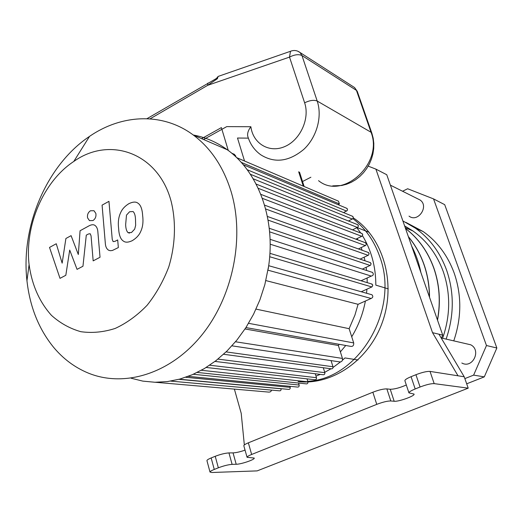 <?xml version="1.0" encoding="UTF-8"?>
<svg xmlns="http://www.w3.org/2000/svg" width="523" height="523" viewBox="0 0 523 523"><rect width="100%" height="100%" fill="white"/><g stroke="black" fill="none" stroke-linecap="round" stroke-linejoin="round"><path stroke-width="0.78" d="M388.236 288.866L375.834 285.133C375.795 266.697 371.35 250.236 362.498 235.736M358.007 359.987L344.971 357.935L342.434 360.249M340.368 362.014L333.046 367.453M330.994 368.774L324.724 372.304M320.298 374.383L315.984 376.089M356.889 227.786L360.746 233.029M265.874 280.583L358.072 304.308L354.947 315.049L349.122 328.686L256.015 309.119M339.27 344.317L338.355 345.494L245.032 328.967M369.16 232.33L357.222 227.623M65.82 275.281L69.703 250.072L77.051 269.358L82.961 266.24L86.288 235.147L88.4 234.01L90.204 233.735L91.067 235.893L93.166 260.879L100.03 257.257L97.84 231.624C97.598 228.629 96.585 226.518 94.8 225.295C93.382 224.393 91.453 224.576 89.008 225.851L80.071 230.754L78.313 254.511L71.089 235.657L65.898 238.488L62.152 263.154L56.268 243.751L49.522 247.431L60.008 278.347L65.82 275.281M133.064 211.547L129.599 211.75L126.488 215.103L125.644 224.7C125.801 228.669 126.612 231.316 128.063 232.65L131.482 232.513L134.673 229.139L135.653 225.367L135.503 219.412C135.339 215.45 134.522 212.828 133.064 211.547M120.571 212.822C118.525 217.169 117.878 222.386 118.623 228.473C118.969 234.84 120.447 238.972 123.055 240.855L123.663 241.26C125.592 242.633 128.449 242.443 132.221 240.691C136.379 238.174 139.21 235.115 140.707 231.506C142.792 227.1 143.439 221.791 142.642 215.574C142.263 209.207 140.746 205.114 138.098 203.284L137.824 203.101C135.843 201.584 132.855 201.773 128.867 203.676C124.781 206.225 122.016 209.278 120.571 212.822M102.083 205.134L105.352 243.666C105.581 246.745 106.64 248.915 108.523 250.177L110.255 250.707L112.373 250.484L118.348 247.569L117.682 239.92L114.995 241.351L113.131 241.613L112.242 239.41L108.954 201.335L102.083 205.134M92.95 220.562C95.389 218.902 96.35 216.509 95.833 213.384L93.99 210.723L90.472 210.762C88.047 212.423 87.093 214.809 87.603 217.914L89.472 220.614L92.95 220.562M228.283 150.493L221.386 127.612L201.61 138.647M235.978 157.011L235.572 155.671L233.663 154.03M362.106 250.256L361.164 247.614M357.876 239.92L357.196 238.547M340.381 351.887L345.749 345.481M351.724 336.773C358.405 325.783 362.962 313.872 365.394 301.032M366.545 293.246L366.917 289.193M367.179 282.623L367.113 277.994M366.564 270.489L366.159 267.325M364.995 260.794L364.158 257.211M188.228 376.351L297.378 387.053C298.685 387.203 299.274 386.53 299.156 385.033L298.555 383.052M197.23 372.441L306.118 383.843C307.439 384.006 308.034 383.333 307.916 381.816L307.014 378.868M206.186 367.466L314.656 379.731C315.99 379.907 316.598 379.227 316.48 377.704L315.271 373.762M214.999 361.413L322.979 374.71C324.338 374.899 324.96 374.226 324.835 372.683L323.299 367.734M223.563 354.267L331.092 368.787C332.471 368.99 333.099 368.31 332.981 366.754L331.052 360.602M231.964 345.84L339.257 361.824C341.584 362.191 342.65 361.06 342.454 358.432L338.355 345.494M245.934 327.575L350.41 346.318C352.79 346.736 353.888 345.605 353.698 342.925L349.122 328.686M358.072 304.308L371.121 298.47L267.998 270.188M361.249 291.756L372.069 286.839L372.788 285.081L371.5 283.924M361.033 280.773L371.278 276.098L270.156 244.195M362.302 269.11L370.585 265.2L371.121 263.618L369.911 262.461M360.072 259.12L368.584 255.067L369.12 253.498L367.944 252.341M358.386 248.928L365.793 245.352L366.329 243.796L365.191 242.646M355.875 239.174L362.217 236.076L362.759 234.526L361.648 233.382M352.567 229.865L358.039 227.054L358.366 225.472L357.34 224.557M348.462 221.007L352.947 218.653L353.273 217.078L352.28 216.169M343.591 212.6L347.298 210.475L347.488 209.108L346.52 208.206M338.002 204.617L339.394 203.931L241.168 162.339M371.121 298.47C373.01 297.58 373.291 296.351 371.964 294.769L371.147 294.541M371.278 276.098C373.429 275.477 373.847 274.248 372.539 272.418L371.768 272.169M339.394 203.931L338.479 201.172L236.618 157.626M155.311 382.267L269.24 392.139L270.744 391.642L271.62 390.125M170.668 381.104L279.347 390.812C280.616 390.949 281.191 390.276 281.073 388.805L281.034 388.681M179.311 379.227L288.454 389.374C289.735 389.511 290.324 388.844 290.2 387.36L289.892 386.32M193.281 135.006C205.493 137.242 216.849 142.171 227.348 149.794C258.179 171.799 275.745 218.732 268.606 266.285L264.828 284.689L259.931 299.797L253.563 314.218L245.843 327.718L236.893 340.087L226.89 351.116L215.992 360.648L204.401 368.545L192.307 374.71L179.905 379.07L167.399 381.587L154.971 382.261L142.812 381.117L131.096 378.214M171.165 201.44C176.218 221.994 175.408 245.012 168.759 266.939C163.326 281.171 156.122 293.939 147.14 305.242C137.372 315.369 126.736 323.09 115.243 328.411C103.574 332.19 92.094 333.282 80.81 331.687C69.938 328.594 60.165 323.162 51.496 315.395C39.402 301.928 31.936 285.009 29.092 264.638C24.516 225.596 43.442 181.416 73.782 161.463C109.784 135.705 158.43 152.912 171.165 201.44M231.088 191.555C223.458 167.014 210.887 148.192 193.373 135.078C162.79 112.21 121.931 114.079 89.538 136.379C46.769 164.922 20.672 226.08 26.954 280.733C29.857 306.779 38.722 328.954 53.555 347.252C63.198 358.817 74.671 367.388 87.982 372.951C123.781 387.818 169.962 374.108 201.433 335.524C232.898 297.012 244.999 237.638 231.088 191.555M268.606 266.285L268.168 269.162M408.345 236.586C415.066 244.659 420.276 253.91 423.976 264.344C427.631 274.81 429.481 285.8 429.54 297.306M405.521 228.505C418.354 238.396 427.762 251.556 433.737 267.992C439.49 284.571 440.726 301.889 437.437 319.945M352.92 218.686C365.27 228.106 374.246 240.855 379.848 256.924C399.86 309.917 358.765 379.038 307.753 381.274M353.908 218.268L353.28 218.013L353.908 218.268C383.013 237.86 396.179 282.427 382.744 321.155C369.513 359.968 332.36 385.536 298.123 381.607M244.339 444.936L241.208 413.294L234.369 389.066M244.862 450.211L244.744 449.022M368.199 166.131L375.893 169.119L432.528 332.674L458.017 375.802L430.017 371.402C426.833 371.238 422.139 372.343 415.935 374.71L420.08 387.007C426.317 384.653 431.017 383.522 434.188 383.627L430.017 371.402M302.529 181.527L310.884 177.232M441.366 338.27L442.733 335.106L438.954 334.204L464.215 376.776L468.209 388.158L434.188 383.627M464.215 376.776L458.017 375.802M420.08 387.007L415.19 388.968L411.071 376.691C406.959 378.41 404.894 379.75 404.88 380.692L404.907 380.764M414.066 394.081L408.94 392.871C408.966 391.975 411.052 390.674 415.19 388.968M414.085 394.139C415.014 395.937 398.402 401.867 394.179 401.265L390.805 400.964L386.863 388.896C383.522 388.824 378.848 389.936 372.847 392.224L376.756 404.357C382.79 402.082 387.478 400.945 390.805 400.964M376.756 404.357L251.641 454.467L248.36 442.824L372.847 392.224M254.217 458.056L247.065 457.292C247.104 456.638 248.634 455.696 251.641 454.467M254.237 458.141C254.851 459.606 241.057 464.287 236.2 464.267L232.107 464.372L228.956 452.918C225.112 453.147 220.536 454.271 215.228 456.291L218.346 467.804C223.681 465.797 228.263 464.653 232.107 464.372M218.346 467.804L214.26 469.438L211.155 457.945L215.228 456.291M468.209 388.158L257.146 470.89L211.769 472.498L210.004 472.053C210.05 471.452 211.469 470.576 214.26 469.438M248.36 442.824C245.365 444.066 243.855 445.034 243.816 445.72L243.842 445.818M411.071 376.691L415.935 374.71M211.155 457.945C208.383 459.096 206.977 459.992 206.938 460.626L206.964 460.724M465.81 343.657L470.733 344.794C481.716 350.286 472.517 369.048 461.829 363.014M417.57 198.753L420.165 200.054C429.383 206.428 417.805 223.04 409.025 216.123M442.733 335.106L386.752 174.728L375.893 169.119M438.954 334.204L432.528 332.674M420.937 272.673C419.015 263.187 415.922 254.322 411.653 246.078M408.404 236.762C415.04 244.784 420.191 253.962 423.852 264.298C427.468 274.667 429.324 285.545 429.409 296.946M228.956 452.918L233.049 452.885C236.213 452.735 240.214 451.82 245.058 450.14M386.863 388.896L390.243 389.275C394.479 389.236 399.84 387.811 406.319 384.993M484.298 376.874L496.85 347.998L486.475 345.526L473.635 375.122L484.298 376.874L466.686 383.81M402.56 191.241L407.652 188.757L433.541 198.903L444.7 204.663L496.85 347.998M433.541 198.903L486.475 345.526M489.731 364.381L492.346 358.36M405.502 228.453C418.407 238.344 427.86 251.537 433.861 268.038C439.634 284.682 440.856 302.065 437.522 320.181M404.612 225.89L412.909 230.937C426.788 240.77 436.895 254.302 443.236 271.535C450.689 293.351 450.48 315.598 442.608 338.289M402.873 220.922L415.399 228.159C429.638 238.344 440.026 252.308 446.57 270.051C454.304 292.586 454.16 315.604 446.119 339.1M405.861 222.373L423.303 231.63C437.372 241.685 447.649 255.446 454.127 272.914C461.789 295.103 461.665 317.755 453.755 340.865M473.635 375.122L464.855 378.6M203.604 139.51L226.747 126.618L250.877 126.723C248.32 130.103 247.261 133.228 247.706 136.078L247.804 136.425M216.032 78.679L217.418 78.672L217.019 77.685M150.023 118.858L207.723 85.308L217.418 78.672L218.124 76.43L219.438 75.972M291.834 50.809L290.474 51.293L289.513 57.105L207.723 85.308L207.703 83.32L208.147 83.059M298.672 171.766L303.294 186.129M244.529 161.006L237.501 138.02L248.36 138.137M299.156 385.033L193.294 374.278M201.381 370.277L307.916 381.816M209.658 365.224L316.48 377.704M217.941 359.111L324.835 372.683M226.086 351.901L332.981 366.754M235.507 341.774L342.454 358.432M353.698 342.925L248.569 323.319M269.672 256.734L371.853 286.957M370.186 265.468L269.593 231.833M368.185 255.329L268.064 220.118M365.4 245.614L265.625 208.945M361.831 236.337L262.324 198.328M258.179 188.28L357.49 227.492M352.404 219.091L253.178 178.781M346.625 211.109L247.196 169.727M281.073 388.805L178.925 379.332M290.2 387.36L185.665 377.279M233.572 154.815L235.572 155.671M233.049 452.885L236.2 464.267M390.243 389.275L394.179 401.265M247.706 136.078C249.994 143.943 254.355 150.186 260.787 154.808C274.614 163.477 288.958 161.666 303.811 149.362C316.781 137.255 322.495 116.655 317.206 101.05C313.97 99.723 309.779 100.311 304.634 102.815C310.067 118.656 300.195 140.184 284.643 146.623C269.162 153.376 252.969 143.498 250.877 126.723M332.72 185.861L341.722 185.495L346.559 184.259L351.24 182.318L355.666 179.722L359.765 176.519L363.465 172.773L366.688 168.556L369.375 163.941L371.467 159.025L372.925 153.886L373.716 148.637L373.808 143.374L373.187 138.196L371.86 133.202L371.042 132.267L317.206 101.05L301.967 55.543L356.438 90.387L371.042 132.267C383.679 163.601 342.473 200.584 318.54 180.664M304.634 102.815L289.513 57.105C294.56 54.562 298.711 54.039 301.967 55.543L300.039 52.516L297.711 51.162M352.901 86.485L354.607 87.583L357.281 91.414L371.827 133.11M129.521 233.095L128.194 232.735M304.131 186.489L299.509 172.145M29.092 264.638L26.954 280.733M73.782 161.463L89.538 136.379M227.348 149.794L193.373 135.078M371.964 294.769L268.691 265.704M365.74 242.849L264.553 205.121M368.519 252.544L267.371 216.437M362.184 233.585L260.8 194.334M234.592 154.422L231.637 153.154M370.506 262.664L269.234 228.263M357.856 224.759L256.1 184.057M372.539 272.418L270.058 239.318M352.77 216.372L250.347 174.244M346.997 208.409L243.221 164.699M372.141 284.12L269.907 253.328M243.816 445.72L247.065 457.292M404.88 380.692L408.94 392.871M210.004 472.053L206.938 460.626M441.477 338.028L470.733 344.794M390.387 185.149L420.165 200.054M412.909 230.937L405.214 227.616M423.303 231.63L415.399 228.159M146.95 118.695L216.43 78.47L218.124 76.43L290.474 51.293C293.906 49.933 297.097 50.345 300.039 52.516L354.607 87.583L357.248 91.322"/></g></svg>
